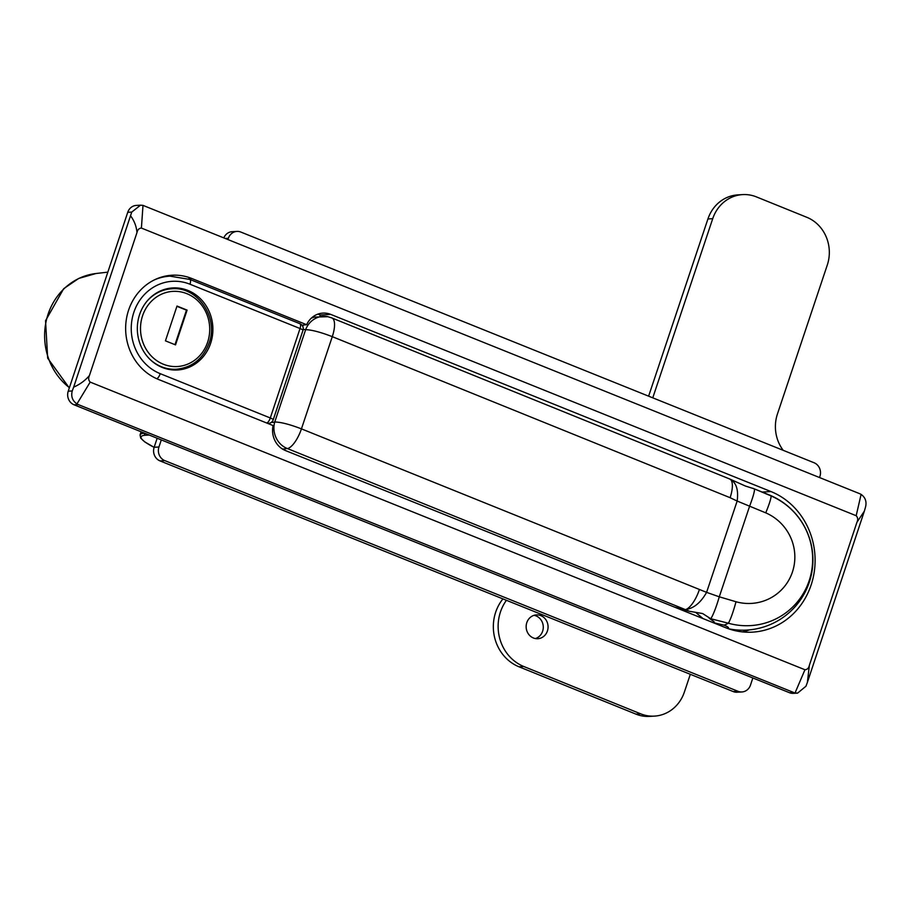 <?xml version="1.0" encoding="UTF-8"?>
<svg xmlns="http://www.w3.org/2000/svg" width="911" height="911" viewBox="0 0 911 911"><rect width="100%" height="100%" fill="white"/><g stroke="black" fill="none" stroke-linecap="round" stroke-linejoin="round"><path stroke-width="1.37" d="M729.369 478.879C736.088 481.965 738.684 489.355 737.158 501.05L730.11 497.702A20.68 7.47 -68 0 0 729.734 479.004L745.312 485.996L754.228 488.843A21.204 2.209 -68.1 0 0 754.206 488.843L755.811 489.48L754.228 488.843A21.204 2.209 -68.1 0 1 749.628 506.14L719.28 596.807L735.997 601.738A47.566 46.677 54.2 0 0 792.422 572.028A47.566 46.677 54.2 0 0 765.741 512.847L737.158 501.05L706.594 592.366L719.28 596.807A21.204 2.494 107.1 0 1 710.739 618.728L702.62 613.547L689.559 611.304L287.045 448.417A20.68 18.55 -106.1 0 1 274.746 421.987C280.918 422.1 289.823 424.401 301.439 428.865L706.594 592.366C700.764 602.672 693.772 608.4 685.641 609.55A20.68 7.47 -68 0 0 699.261 589.907M269.622 424.173L269.895 423.114M730.11 497.702L332.287 336.66C320.649 332.173 311.756 329.839 305.64 329.668A20.68 19.245 -77.7 0 1 327.903 316.698L327.903 316.698A20.68 19.245 -77.7 0 1 327.994 316.721M286.988 451.161L283.549 449.647M689.559 611.304L674.265 607.011M302.691 326.263L303.443 325.045M311.3 318.167L314.284 317.085L327.903 316.698L331.911 317.962L729.734 479.004M735.997 601.738A21.204 2.574 105.7 0 1 728.356 623.215A70.249 25.371 112 0 1 723.994 625.128L714.395 622.919L713.996 621.644L709.168 618.284M728.447 628.749A70.249 70.249 0 0 0 769.043 494.844L755.811 489.48L770.968 495.891A68.131 66.856 -125.8 0 1 809.184 580.66A68.131 66.856 -125.8 0 1 728.356 623.215L710.739 618.728M695.936 612.613L703.041 618.592M713.199 622.68L714.224 622.634M752.691 488.228L754.206 488.843M723.994 625.128A8.085 1.275 18.5 0 1 728.493 627.873A8.085 1.275 18.5 0 1 726.602 628.066M765.741 512.847A21.204 2.118 -66.6 0 0 770.968 495.891A70.249 25.371 112 0 0 769.043 494.844M131.742 212.081L127.734 212.32L68.234 391.183L72.242 390.956L73.666 387.141L131.742 212.081L140.522 205.18L142.993 205.385L141.41 228.069C139.053 228.24 137.584 229.731 136.98 232.556C136.456 226.475 134.338 220.917 130.637 215.884M127.734 212.32A10.602 9.748 -93.3 0 1 136.297 205.419L140.522 205.18M797.603 693.112L793.379 693.351A10.602 9.748 -93.3 0 1 789.461 692.702L795.064 692.907L804.948 669.744C807.305 669.574 808.774 668.082 809.378 665.258L807.374 682.419L805.95 686.234L797.603 693.112L795.064 692.907M793.64 692.462L78.266 404.575L74.098 404.814L789.461 692.702M74.098 404.814A10.602 9.748 -93.3 0 1 68.234 391.183M136.98 232.556L89.426 375.526C88.219 378.111 88.469 380.297 90.178 382.096L76.957 403.915L78.266 404.575M76.957 403.915C72.436 400.772 70.864 396.456 72.242 390.956M861.1 494.377C865.461 497.531 866.908 501.859 865.45 507.359L864.345 511.151L856.932 522.288C858.139 519.703 857.889 517.516 856.181 515.717L861.1 494.377L859.745 493.716L142.993 205.385M864.345 511.151L807.374 682.419M90.178 382.096L804.948 669.744M73.666 387.141C79.952 384.385 85.213 380.513 89.426 375.526M856.181 515.717L141.41 228.069M809.378 665.258L856.932 522.288M306.643 324.703L191.891 278.527A53.817 49.456 86.7 0 0 169.412 275.452A53.817 49.456 86.7 0 0 125.969 322.255A53.817 49.456 86.7 0 0 158.332 379.386L273.095 425.574A21.204 19.495 86.7 0 0 285.45 450.546L725.68 627.702A72.629 66.765 86.7 0 0 752.486 632.143A72.629 66.765 86.7 0 0 814.434 570.582A72.629 66.765 86.7 0 0 770.968 491.564L330.739 314.397A21.204 19.495 86.7 0 0 322.915 313.099A21.204 19.495 86.7 0 0 306.643 324.703L301.985 325.204M742.431 631.904A72.629 66.765 86.7 0 0 749.457 629.877M319.932 316.14L320.319 315.001A21.204 19.495 86.7 0 0 317.745 314.181M157.159 438.237L154.153 447.267A10.602 9.748 86.7 0 0 160.017 460.898L733.23 691.574A10.602 9.748 86.7 0 0 737.136 692.223L741.941 691.95A10.602 9.748 86.7 0 0 750.505 685.061L752.85 677.978M154.153 447.267L158.947 446.994L161.304 439.911M158.947 446.994A10.602 9.748 86.7 0 0 164.811 460.624L738.024 691.301A10.602 9.748 86.7 0 0 741.941 691.95M819.536 477.535L819.923 476.373A10.602 9.748 86.7 0 0 814.058 462.742L240.846 232.066A10.602 9.748 86.7 0 0 236.928 231.417A10.602 9.748 86.7 0 0 228.365 238.306L227.978 239.468M236.928 231.417L232.134 231.69A10.602 9.748 86.7 0 0 223.855 237.817M177.007 306.05L165.438 340.839L175.527 344.893L187.097 310.116L177.007 306.05M174.98 344.677L186.47 310.15L176.928 306.312M186.47 310.15L187.097 310.116M169.469 369.513A40.289 37.032 86.7 0 0 172.418 369.467L176.381 369.24A40.289 37.032 -93.3 0 1 150.121 359.492M146.785 301.473A40.289 37.032 -93.3 0 1 171.758 288.787L167.795 289.015A40.289 37.032 86.7 0 0 164.857 289.311M502.929 598.903A42.418 38.979 86.7 0 0 519.019 666.795L635.878 714.099A37.112 34.106 86.7 0 0 649.634 716.399L654.44 716.114A37.112 34.106 86.7 0 0 684.377 692.053L690.322 674.311M783.198 450.319A37.112 34.106 -93.3 0 1 777.436 414.004L827.29 265.044A37.112 34.106 86.7 0 0 806.839 217.308L756.437 196.901A37.112 34.106 86.7 0 0 742.67 194.601L737.876 194.886A37.112 34.106 86.7 0 0 707.927 218.947L648.621 396.16M535.383 638.554A11.934 10.966 86.7 0 0 543.275 627.577A11.934 10.966 86.7 0 0 536.055 615.904A11.934 10.966 86.7 0 0 534.051 615.324M506.436 600.303A42.418 38.979 86.7 0 0 523.825 666.522L640.672 713.825A37.112 34.106 86.7 0 0 654.44 716.114M742.67 194.601A37.112 34.106 86.7 0 0 712.721 218.674L652.766 397.834M540.849 615.631A11.934 10.966 86.7 0 0 536.431 614.891A11.934 10.966 86.7 0 0 526.262 624.992A11.934 10.966 86.7 0 0 533.379 637.973A11.934 10.966 86.7 0 0 537.797 638.713A11.934 10.966 86.7 0 0 547.966 628.613A11.934 10.966 86.7 0 0 540.849 615.631M162.306 367.463A41.086 37.761 86.7 0 0 177.474 369.98A41.086 37.761 86.7 0 0 212.514 335.146A41.086 37.761 86.7 0 0 187.917 290.45A41.086 37.761 86.7 0 0 172.748 287.933A41.086 37.761 86.7 0 0 137.709 322.756A41.086 37.761 86.7 0 0 162.306 367.463M171.917 369.855A41.086 37.761 86.7 0 0 173.75 369.388M169.127 288.935A41.086 37.761 86.7 0 0 167.248 288.696M287.819 448.508A20.68 7.47 -68 0 0 301.439 428.865L332.287 336.66A20.68 7.47 -68 0 0 331.911 317.962M271.353 422.351A49.57 17.913 -68 0 0 274.746 421.987L305.64 329.668A49.57 17.913 -68 0 0 303.181 329.566M287.045 448.417A70.249 25.371 112 0 1 282.342 448.941M69.304 387.961L47.668 358.171L45.55 320.706L63.702 288.673L78.71 278.447L95.974 273.516A63.132 58.031 86.7 0 0 46.381 320.239A63.132 58.031 86.7 0 0 69.407 387.665M320.319 315.001L330.739 314.397M762.188 492.065L770.968 491.564M188.475 278.891L191.891 278.527M149.176 435.025L145.396 435.242A51.426 8.051 -161.6 0 0 154.13 447.347L144.712 441.881L140.704 438.123L140.066 434.923A53.02 8.29 18.4 0 1 144.519 433.203L144.621 433.192M144.519 433.203L144.53 433.158A1.594 1.458 86.7 0 0 145.396 435.242M160.017 460.898L164.811 460.624M733.23 691.574L738.024 691.301M225.495 238.477L228.365 238.306M142.549 315.855A37.647 34.595 86.7 0 0 163.376 364.229A37.647 34.595 86.7 0 0 207.674 342.058A37.647 34.595 86.7 0 0 186.846 293.672A37.647 34.595 86.7 0 0 142.549 315.855M523.825 666.522L519.019 666.795M712.721 218.674L707.927 218.947M640.672 713.825L635.878 714.099M156.749 378.714A5.307 1.913 -68.1 0 0 160.234 373.669L270.294 417.967A5.307 1.913 111.9 0 1 266.752 423.023M154.039 280.053A53.02 48.727 -93.3 0 1 169.981 276.147L189.875 279.438A5.307 1.913 111.9 0 1 189.989 284.232A47.714 43.853 86.7 0 0 133.837 312.348A47.714 43.853 86.7 0 0 160.234 373.669M267.754 423.421L268.506 423.376A5.307 4.874 -93.3 0 1 267.504 423.319M189.556 279.381A5.307 1.913 111.9 0 1 189.875 279.438L299.935 323.724A5.307 1.913 111.9 0 1 300.038 328.529L189.989 284.232M302.987 330.317A5.307 0.831 18.4 0 0 300.038 328.529L270.294 417.967A5.307 0.831 18.4 0 1 273.232 419.755L302.987 330.317A5.307 5.307 0 0 0 299.935 323.724A5.307 1.913 111.9 0 0 299.605 323.678M95.974 273.516L107.84 272.138M140.066 434.923L141.103 431.78M176.381 369.24C192.221 367.554 203.142 358.786 209.143 342.957C218.822 317.313 197.482 286.179 171.758 288.787M268.506 423.376A5.307 5.307 0 0 0 273.232 419.755"/></g></svg>

